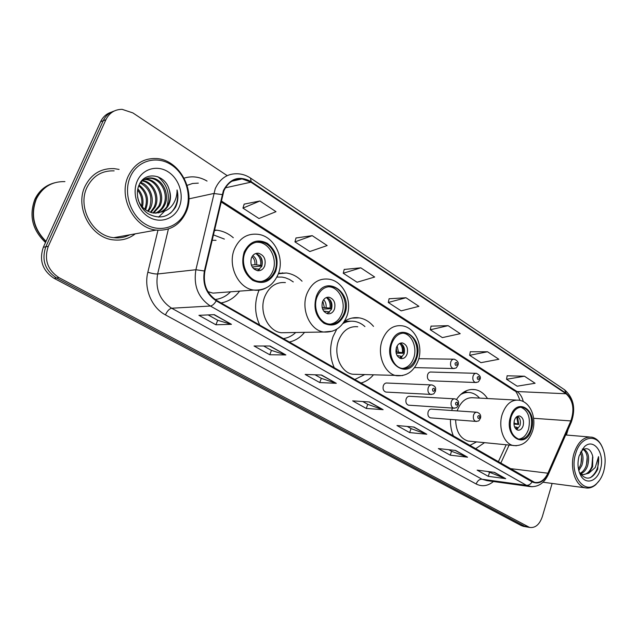 <?xml version="1.0" encoding="UTF-8"?>
<svg xmlns="http://www.w3.org/2000/svg" width="637" height="637" viewBox="0 0 637 637"><rect width="100%" height="100%" fill="white"/><g stroke="black" fill="none" stroke-linecap="round" stroke-linejoin="round"><path stroke-width="0.96" d="M452.405 408.086L451.713 410.515M450.463 419.417C450.295 425.556 451.314 431.177 453.528 436.289M475.465 448.87L484.486 442.683M336.782 329.162L333.055 336.575C329.425 347.324 329.847 357.771 334.329 367.923M360.765 383.084C365.574 381.866 369.779 379.15 373.37 374.93M259.108 290.169L258.335 291.993C254.282 303.22 254.76 314.272 259.769 325.157M289.222 342.053C295.226 340.771 300.338 337.538 304.558 332.339M221.055 302.949C228.564 301.596 234.742 297.654 239.584 291.125M387.025 383.036C385.353 382.853 384.119 383.753 383.323 385.727C382.59 388.984 383.434 391.102 385.855 392.066L386.595 392.105M409.726 396.318C408.11 396.142 406.908 397.034 406.127 398.993C405.427 402.178 406.231 404.248 408.548 405.188L409.201 405.236M431.639 409.137C430.063 408.954 428.9 409.846 428.136 411.797C427.459 414.91 428.223 416.932 430.445 417.848L431.026 417.896M431.026 372.048C429.497 371.897 428.367 372.756 427.634 374.628C426.949 377.813 427.761 379.867 430.055 380.783L430.739 380.807M302.057 281.212C297.511 276.585 292.303 273.846 286.427 273.002L278.528 273.313M373.521 326.399C369.484 321.629 364.714 318.779 359.22 317.863C354.045 317.107 349.108 318.269 344.41 321.351M487.52 398.531C484.239 393.602 480.179 390.648 475.321 389.661C468.115 388.594 461.841 391.843 456.506 399.415M233.317 237.744C228.349 233.437 222.815 230.92 216.715 230.204L214.43 230.053M111.427 112.112C106.554 113.625 102.947 116.826 100.614 121.715L43.34 247.252C38.961 260.31 42.528 270.653 54.034 278.289L521.321 525.613L524.044 526.449M227.21 175.637L132.87 112.908L122.145 109.349C114.756 109.389 109.341 112.845 105.901 119.708L48.293 246.336L45.808 246.798C41.413 259.912 44.98 270.303 56.526 277.979L524.609 526.194L527.325 527.03L524.609 526.194L56.526 277.979C44.98 270.303 41.413 259.912 45.808 246.798L103.25 120.719L45.808 246.798L43.34 247.252M114.095 111.077C109.206 112.59 105.591 115.799 103.25 120.719C105.591 115.799 109.206 112.59 114.095 111.077M279.611 273.114L280.352 273.576M355.175 317.99L354.682 317.688M283.21 273.305L282.43 272.819M85.032 186.322C74.505 207.519 91.242 238.119 113.577 239.894C121.755 240.786 128.993 238.764 135.283 233.827C128.993 238.764 121.755 240.786 113.577 239.894C91.242 238.119 74.505 207.519 85.032 186.322C91.25 174.084 100.901 168.184 113.975 168.614C100.901 168.184 91.25 174.084 85.032 186.322M223.85 190.901C227.735 182.516 233.811 178.519 242.06 178.909L250.938 182.174L566.078 393.77C573.117 400.291 574.701 409.344 570.848 420.93L547.9 473.211C544.539 480.187 540.096 483.236 534.586 482.368L216.453 300.306C206.699 293.657 202.845 283.943 204.891 271.163L223.85 190.901M223.38 190.59L204.381 270.98C202.279 284.086 206.229 294.039 216.23 300.855L532.054 481.859C538.528 484.701 543.894 481.898 548.154 473.45L571.094 421.176C575.044 409.312 573.411 400.028 566.205 393.34L251.153 181.656C239.289 175.271 230.029 178.249 223.38 190.59M524.458 376.22L506.542 379.286L517.172 386.189L535.088 383.259L524.458 376.22L507.14 375.798M487.528 351.767L469.636 355.319L480.959 362.668L498.859 359.268L487.528 351.767L470.313 351.759M448.122 325.666L430.293 329.775L442.373 337.61L460.217 333.677L448.122 325.666L431.05 326.136M259.888 200.997L242.952 208.124L258.964 218.523L276.004 211.675L259.888 200.997L244.154 204.143M312.218 235.658L294.947 241.885L309.805 251.535L327.163 245.556L312.218 235.658L296.006 237.991M360.781 267.827L343.255 273.257L357.086 282.239L374.675 277.023L360.781 267.827L344.203 269.451M405.968 297.75L388.259 302.479L401.175 310.864L418.923 306.325L405.968 297.75L389.103 298.761M119.087 169.426L113.975 168.614L119.087 169.426M48.293 246.336C43.881 259.514 47.464 269.953 59.05 277.668L529.57 527.428C535.279 528.208 539.523 524.617 542.31 516.671L552.128 483.435M566.428 435.039L568.045 429.577M467.55 457.191L450.263 455.176L438.367 448.559L455.606 450.463L467.55 457.191L455.184 450.415M505.706 478.658L488.292 476.341L477.137 470.13L494.519 472.367L505.706 478.658L494.089 472.312M336.288 383.315L319.758 382.566L305.147 374.437L321.558 375.026L336.288 383.315L321.152 375.01M285.87 354.936L269.769 354.753L254.044 345.995L269.984 346.002L285.87 354.936L269.594 346.002M231.462 324.321L215.911 324.782L198.927 315.331L214.287 314.654L231.462 324.321L213.905 314.67M426.79 434.243L409.679 432.595L396.97 425.524L414.01 427.053L426.79 434.243L413.588 427.021M383.14 409.679L366.283 408.452L352.667 400.872L369.436 401.971L383.14 409.679L369.022 401.939M366.283 408.452L367.732 404.32M362.756 401.533L367.804 404.36L382.566 409.567M409.679 432.595L411.032 428.582M407.226 426.448L411.104 428.621L426.209 434.116M215.911 324.782L217.711 320.276M208.156 314.925L217.774 320.307L230.936 324.257M269.769 354.753L271.442 350.374M263.63 346.002L271.505 350.414L285.328 354.857M319.758 382.566L321.311 378.314M315.012 374.787L321.382 378.354L335.731 383.211M488.292 476.341L489.479 472.527M487.6 471.476L505.109 478.514M450.263 455.176L451.529 451.267M448.743 449.706L451.601 451.307L466.961 457.048M388.259 302.479L389.127 298.657M343.255 273.257L344.227 269.347M294.947 241.885L296.038 237.888M242.952 208.124L244.186 204.039M430.293 329.775L431.066 326.033M469.636 355.319L470.329 351.664M506.542 379.286L507.156 375.703M185.67 211.173C192.342 195.567 185.781 174.108 171.218 164.768C156.774 155.197 137.393 160.5 130.338 176.752C123.068 192.868 130.442 215.473 145.594 224.288C160.635 233.357 179.204 226.907 185.67 211.173M186.115 212.097C196.029 190.734 179.411 159.736 156.598 158.549C143.795 157.992 134.351 163.852 128.252 176.13C117.956 197.366 134.367 228.221 156.192 230.076C170.015 231.104 179.984 225.108 186.115 212.097M114.142 170.859C101.856 170.437 92.787 175.979 86.951 187.477C77.101 207.351 92.803 236.04 113.768 237.689C119.493 238.342 124.828 237.386 129.773 234.814M64.918 181.609C52.035 181.33 42.536 187.055 36.42 198.792C30.409 214.637 33.618 228.826 46.039 241.351M54.487 182.827C46.214 185.399 40.107 190.75 36.15 198.863C30.114 214.812 33.379 229.041 45.936 241.566M53.715 183.066C45.235 185.55 38.968 190.933 34.916 199.206C28.8 215.593 32.328 230.021 45.514 242.498M139.073 184.993C147.115 191.188 149.384 199.206 145.873 209.055L145.499 209.812M140.689 182.373C150.069 185.439 155.11 198.76 150.475 208.068L148.317 211.492M140.236 182.938C149.998 188.616 153.023 197.072 149.321 208.315L147.625 211.142M142.64 180.502C153.262 181.664 160.444 196.674 155.149 207.065L151.001 212.527M142.139 180.916C152.49 182.604 159.099 197.191 153.971 207.312L150.34 212.312M144.766 179.164L146.932 179.22C157.737 180.056 165.317 195.416 159.887 206.038L153.597 213.061M144.217 179.459L145.754 179.53C156.543 180.367 164.123 195.694 158.693 206.3L152.952 212.965M139.79 183.56C142.919 179.371 146.892 177.508 151.702 177.978C162.546 178.83 170.159 194.309 164.696 205.003C162.897 208.817 160.03 211.54 156.113 213.172M146.486 178.471L150.507 178.288C161.344 179.132 168.94 194.588 163.486 205.265C161.798 208.856 159.131 211.492 155.484 213.18M138.301 200.217C141.287 207.558 146.486 211.85 153.883 213.092L161.519 211.938C164.911 210.369 167.412 207.742 169.028 204.071C170.923 199.373 170.947 194.468 169.1 189.364C170.7 194.627 170.445 199.58 168.351 204.222C166.185 208.713 162.722 211.635 157.96 212.981M137.823 188.823C142.425 193.903 143.962 199.978 142.433 207.057M137.584 190.105C141.215 194.619 142.553 199.946 141.589 206.07M138.731 185.813C146.136 192.079 148.142 199.891 144.758 209.247M169.1 189.364C164.991 173.973 144.886 171.05 139.232 184.642C134.55 194.389 139.224 208.434 148.803 214.143C159.855 219.447 168.749 217.169 175.486 207.328L176.011 206.181C178.105 201.085 178.448 195.67 177.046 189.937C177.134 195.615 175.605 200.671 172.452 205.106C169.761 208.777 166.122 211.054 161.519 211.938M137.242 181.051C131.787 193.218 137.305 210.25 148.732 216.994C160.086 223.913 174.243 219.12 179.196 207.144C184.308 195.264 179.26 178.893 168.168 171.855C157.156 164.641 142.537 168.773 137.242 181.051M137.592 196.984L138.412 200.512M177.046 189.937C178.758 199.492 176.537 207.264 170.39 213.268M157.817 176.696C167.388 184.483 170.413 194.508 166.87 206.778M164.696 211.078L158.597 217.137M245.054 252.419C239.982 264.037 247.689 280.208 258.662 281.403C266.091 282.064 271.497 278.552 274.889 270.892C279.842 259.251 272.103 243.063 260.875 242.028C253.725 241.503 248.454 244.966 245.054 252.419M260.883 281.57C266.385 280.471 270.359 276.976 272.819 271.091C277.764 259.482 270.032 243.342 258.821 242.315L256.233 242.227M224.375 239.082L213.323 234.838M216.047 240.324L212.057 240.276M207.957 291.674L212.997 293.124L221.716 292.471M215.163 299.501C221.087 298.825 226.223 296.261 230.562 291.802M251.424 257.874C249.887 264.474 251.918 268.75 257.515 270.701C260.78 270.98 263.161 269.427 264.666 266.059C266.194 259.45 264.132 255.182 258.495 253.247C255.286 253 252.929 254.545 251.424 257.874M257.555 270.709L261.799 266.362C263.32 259.777 261.266 255.525 255.644 253.606L255.525 253.59M260.095 256.138C261.855 259.203 262.396 262.484 261.727 265.987L252.26 266.991M255.978 253.661C259.721 256.392 261.266 260.278 260.621 265.303L261.727 265.987M251.352 265.096L254.911 264.705L260.621 265.303M257.977 270.542L259.108 269.148L259.649 269.475M259.108 269.148L253.446 268.527M603.741 471.229C606.169 461.602 605.405 453.018 601.432 445.478C594.854 433.072 580.012 437.444 575.633 453.751C568.976 474.239 584.248 495.721 596.375 483.841C599.712 480.863 602.164 476.659 603.741 471.229M602.491 447.532L601.049 444.61C598.629 440.493 595.595 438.025 591.948 437.197C583.994 436.321 578.03 441.664 574.048 453.241C569.454 467.877 575.418 486.015 585.212 487.807C588.883 488.595 592.402 487.56 595.762 484.701L599.648 480.139M581.071 451.107C583.373 454.985 583.635 459.763 581.852 465.456L578.802 470.584M580.426 452.381C582.011 456.203 582.011 460.511 580.434 465.297L578.468 469.095M583.715 449.181C588.516 451.848 589.79 457.485 587.537 466.085C586.04 470.034 583.763 472.606 580.713 473.801M583.221 449.451C587.306 452.708 588.262 458.202 586.112 465.926C584.79 469.477 582.767 471.937 580.036 473.323M579.909 473.227L582.935 474.708L588.787 473.219L592.641 466.658L592.697 456.132L591.845 466.571C589.766 471.714 586.757 474.422 582.815 474.676M582.393 449.005L582.911 449.021M582.353 449.061L582.775 449.22M580.562 475.178C585.65 485.338 597.251 481.588 600.42 469.166C605.357 453.775 593.811 437.293 584.36 446.784L579.113 455.909C577.257 463.027 577.743 469.453 580.562 475.178L579.598 472.67C586.04 480.927 592.084 479.796 597.721 469.262L598.533 456.633L595.261 467.502L588.787 473.219M592.697 456.132C590.523 448.902 586.988 446.951 582.083 450.295L584.36 446.784M598.533 456.633C599.282 466.125 596.519 473.156 590.26 477.742M592.872 457.127L592.068 465.926M587.195 457.016L586.486 464.771M581.573 456.984L580.976 463.553M317.051 296.985C312.584 307.942 319.137 322.792 328.819 324.026C335.723 324.703 340.771 321.247 343.956 313.643C348.328 302.679 341.758 287.828 331.869 286.722C325.196 286.14 320.252 289.564 317.051 296.985M330.07 324.177C335.484 323.293 339.394 319.814 341.814 313.723C346.178 302.782 339.609 287.98 329.735 286.873L328.214 286.746M293.291 281.928L289.54 279.492L285.511 277.836L282.167 277.111L276.904 277.079M285.392 282.573C276.155 281.849 269.316 286.459 264.873 296.388C258.638 311.111 267.731 331.049 281.148 332.745L287.446 332.633M283.242 338.621C287.916 337.968 292.08 335.922 295.751 332.49M322.505 301.795C321.112 307.95 322.871 311.939 327.768 313.77C330.81 314.057 333.04 312.528 334.449 309.176C335.834 303.021 334.059 299.04 329.13 297.232C326.136 296.961 323.93 298.482 322.505 301.795M327.338 313.683L331.479 309.311C332.856 303.427 331.208 299.486 326.534 297.479M329.281 298.968C331.081 301.906 331.662 305.163 331.033 308.722L322.601 309.104M326.367 297.543C329.385 300.123 330.603 303.642 330.03 308.101L331.033 308.722M322.115 307.472L330.03 308.101M327.171 313.635L328.66 311.796L329.536 312.337M328.66 311.796L323.668 311.055M391.859 343.295C387.957 353.575 393.475 367.159 401.931 368.377C408.269 369.054 412.919 365.646 415.873 358.161C419.687 347.866 414.161 334.306 405.554 333.175C399.399 332.578 394.829 335.954 391.859 343.295M402.449 368.465C407.616 367.748 411.351 364.3 413.668 358.129C417.482 347.858 411.956 334.337 403.356 333.207L402.648 333.111M350.318 321.263L343.797 322.314M364.945 326.59C361.824 323.763 358.352 322.035 354.53 321.406C350.541 320.817 346.679 321.518 342.937 323.516M357.731 326.757C349.164 325.977 342.794 330.515 338.629 340.373C333.151 354.228 340.867 372.541 352.659 374.238L357.086 374.381M354.642 379.572L364.619 374.636M396.429 347.476C395.179 353.193 396.684 356.895 400.936 358.583C403.723 358.878 405.777 357.365 407.091 354.068C408.333 348.343 406.812 344.649 402.544 342.977C399.781 342.706 397.751 344.203 396.429 347.476M400.147 358.368L404.033 354.037C405.259 348.869 403.985 345.246 400.235 343.184M401.557 343.9C403.253 346.655 403.81 349.769 403.237 353.248L396.15 353.193M399.733 343.399C401.971 345.819 402.839 348.917 402.337 352.699L403.237 353.248M395.927 351.823L402.337 352.699M399.646 358.145L401.119 356.234L402.011 356.784L401.485 357.668M401.119 356.234L397.042 355.51M511.065 417.084C508.74 428.518 511.336 435.891 518.844 439.204C524.259 439.825 528.248 436.52 530.812 429.306C533.097 417.872 530.454 410.531 522.873 407.282C517.594 406.709 513.653 409.973 511.065 417.084M518.614 439.148C523.176 438.559 526.488 435.214 528.559 429.123C530.844 417.808 528.232 410.491 520.74 407.17M467.733 392.432L462.828 392.726M479.565 398.101C476.954 395.139 473.944 393.324 470.552 392.655C467.128 392.042 463.776 392.711 460.495 394.653M516.145 400.076L473.737 397.791C466.348 397.01 460.806 401.374 457.127 410.881M455.622 419.823C456.036 431.424 460.177 438.503 468.052 441.051L470.504 441.298M469.636 445.534L476.532 441.895M514.37 420.356C513.342 425.428 514.497 428.693 517.849 430.15C520.23 430.421 521.998 428.964 523.144 425.779C524.163 420.707 522.993 417.442 519.633 415.993C517.268 415.738 515.516 417.187 514.37 420.356M516.711 429.696L520.007 425.532C520.978 421.344 520.182 418.238 517.61 416.216M517.475 416.279L518.733 424.473L513.932 424.099M516.679 416.765L518 424.019L518.733 424.473M513.916 423.191L518 424.019M515.859 429.004L516.989 427.292L517.722 427.746L516.591 429.617M516.989 427.292L514.497 426.782M54.034 278.289L59.05 277.668M100.614 121.715L105.901 119.708M521.321 525.613L527.914 526.783M250.938 182.174L225.394 187.819M532.054 481.859C530.549 484.295 528.678 485.45 526.457 485.314L210.377 306.023C198.163 297.782 193.337 285.679 195.901 269.73L215.242 188.679C220.083 178.296 227.624 173.336 237.84 173.782C242.339 174.02 246.559 175.438 250.5 178.057L251.153 181.656M222.114 194.564L213.69 193.505L188.934 198.863M204.381 270.98L195.901 269.73L157.634 273.982C155.149 289.047 159.831 300.465 171.672 308.228L210.377 306.023C212.376 305.72 214.327 304 216.23 300.855M531.967 486.779L526.457 485.314L481.986 479.215L486.979 480.632M548.154 473.45L548.234 474.748M571.094 421.176L571.11 422.594M566.205 393.34L564.645 389.836L250.5 178.057M493.436 481.524C487.807 486.103 482.05 486.931 476.165 483.993L165.445 314.885C151.702 307.743 143.651 288.545 147.848 272.206L157.952 230.252M184.109 178.153C191.912 175.732 199.564 176.704 207.057 181.067M198.322 183.138L192.549 183.472L187.095 185.383M168.399 228.994L157.634 273.982C155.125 274.085 151.869 273.496 147.848 272.206M165.445 314.885C167.276 310.96 169.354 308.746 171.672 308.228L481.986 479.215C479.374 479.191 477.432 480.784 476.165 483.993M547.9 473.211L509.735 468.529M570.848 420.93L533.607 418.294M500.714 463.354L509.082 445.128M523.303 401.597C522.173 396.962 520.079 393.61 517.021 391.54L221.198 200.87M566.078 393.77L517.021 391.54L514.473 390.784L220.975 201.833M275.702 271.394C279.046 259.777 276.275 250.421 267.397 243.334C257.491 238.469 249.768 241.327 244.202 251.894C240.746 263.853 243.613 273.345 252.785 280.368C262.802 284.89 270.438 281.904 275.702 271.394M234.496 248.924C239.329 238.413 246.79 233.508 256.878 234.217C273.631 235.093 285.081 257.444 278.305 273.918C273.44 285.28 265.247 290.663 253.733 290.066C238.198 288.314 227.258 265.39 234.496 248.924M266.433 287.749C262.46 289.962 258.224 290.735 253.733 290.066L212.997 293.124M252.793 255.564C255.732 257.722 257.006 260.788 256.631 264.761M252.013 256.663C254.259 258.749 255.23 261.433 254.911 264.705M255.111 268.599L254.442 269.403M344.689 314.097C353.742 292.096 324.432 273.185 316.286 296.516C313.173 307.966 315.745 316.884 324.018 323.285C333.047 327.299 339.935 324.233 344.689 314.097M306.962 293.633C311.525 283.154 318.524 278.305 327.959 279.094C343.017 280.208 352.834 300.728 346.854 316.199C342.276 327.426 334.529 332.697 323.612 332.02C309.893 330.229 300.576 309.16 306.962 293.633M332.554 331.168L323.612 332.02L281.148 332.745M277.947 276.984L276.999 276.896M323.644 299.693C325.595 301.763 326.399 304.359 326.064 307.488M322.832 301.046L324.329 307.36M324.695 311.175L324.249 311.764M416.526 358.567C424.624 337.467 398.436 320.57 391.174 342.873C382.909 364.762 409.878 380.759 416.526 358.567M382.264 340.078C386.508 329.711 392.989 324.934 401.692 325.762C415.165 327.044 423.525 345.795 418.294 360.279C414.05 371.291 406.796 376.435 396.533 375.711C384.541 373.943 376.682 354.674 382.264 340.078M402.544 375.591L352.659 374.238M351.114 321.215L344.633 321.207M397.177 345.867L398.42 352.006M396.302 347.874L396.676 351.831M531.354 429.641C538.026 410.061 516.464 396.142 510.508 416.733C503.7 436.974 525.851 450.112 531.354 429.641M502.282 414.114C505.985 404.057 511.575 399.431 519.059 400.227C530.35 401.66 536.776 417.864 532.596 430.851C528.941 441.401 522.523 446.298 513.326 445.55C503.779 443.917 497.831 427.26 502.282 414.114M516.392 445.765L468.052 441.051M467.892 392.432L464.142 391.866M514.202 420.953L514.194 423.247M454.277 368.528L453.353 368.536C450.924 367.549 450.064 365.343 450.773 361.927C451.537 359.953 452.708 359.045 454.3 359.196C457.796 360.797 458.982 362.851 457.868 365.351C455.63 368.743 457.191 367.692 453.353 368.536L414.536 367.605M455.049 363.265C455.121 365.542 455.797 365.972 457.087 364.555C457.016 362.286 456.339 361.856 455.049 363.265M476.333 382.518L475.513 382.511C473.195 381.547 472.375 379.389 473.068 376.053C473.809 374.086 474.947 373.186 476.492 373.338C479.972 375.281 481.126 377.287 479.964 379.365C477.742 382.749 479.327 381.667 475.513 382.511L430.055 380.783M477.272 377.375C477.336 379.604 477.997 380.018 479.239 378.617C479.167 376.387 478.514 375.973 477.272 377.375M428.183 387.774C428.996 385.696 430.254 384.748 431.942 384.939C437.022 386.946 435.382 389.016 435.469 391.206C433.08 394.773 434.665 393.65 430.755 394.438C428.303 393.419 427.443 391.198 428.183 387.774M434.633 390.433C434.561 388.116 433.853 387.694 432.515 389.159C432.595 391.468 433.295 391.898 434.633 390.433M431.671 394.454L385.855 392.066M451.299 401.676C452.095 399.606 453.313 398.666 454.945 398.858C459.946 400.88 458.274 402.855 458.385 404.989C456.012 408.54 457.629 407.393 453.751 408.174C451.402 407.186 450.59 405.021 451.299 401.676M457.605 404.264C457.533 401.995 456.856 401.589 455.566 403.038C455.638 405.307 456.315 405.713 457.605 404.264M454.547 408.206L408.548 405.188M473.562 415.061C474.334 413.007 475.521 412.075 477.105 412.258C480.131 413.461 481.246 415.467 480.457 418.262C478.061 421.853 479.725 420.627 475.895 421.407C473.657 420.444 472.877 418.326 473.562 415.061M479.733 417.585C479.661 415.364 479.008 414.966 477.766 416.407C477.838 418.636 478.491 419.027 479.733 417.585M476.603 421.447L430.445 417.848M214.303 230.594L216.715 230.204M278.369 273.759L286.427 273.002M351.895 318.102L359.22 317.863M471.221 389.478L475.321 389.661M522.977 526.258L529.57 527.428M242.06 178.909L231.868 181.234M487.281 480.672L529.379 486.485C537.795 487.52 544.149 483.451 548.441 474.262L571.341 422.052C575.936 408.715 573.706 397.974 564.645 389.836M498.261 461.952L506.144 444.833M519.935 400.394C517.475 393.738 515.659 390.537 514.473 390.784M145.754 179.53L146.932 179.228M150.507 178.288L151.702 177.978M113.768 237.689L156.192 230.076M258.821 242.315L260.875 242.028M255.644 253.606L258.495 253.247M601.432 445.478L601.049 444.61M565.672 434.975L589.472 436.982M582.401 449.005L582.887 449.053M543.011 482.233L585.212 487.807M596.375 483.841L595.762 484.701M329.735 286.873L331.869 286.722M326.9 297.36L329.13 297.232M403.356 333.207L405.554 333.175M400.984 342.985L402.544 342.977M520.867 407.154L522.873 407.282M518.773 415.937L519.633 415.993M466.188 392.042L464.556 391.628M418.772 358.695L453.512 359.188M430.325 372.024L475.783 373.322M386.261 383.004L431.169 384.907M409.05 396.278L454.261 398.818M431.034 409.097L476.492 412.211"/></g></svg>

